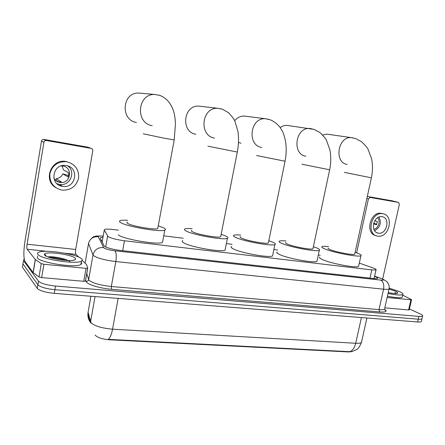 <?xml version="1.0" encoding="UTF-8"?>
<svg xmlns="http://www.w3.org/2000/svg" width="445" height="445" viewBox="0 0 445 445"><rect width="100%" height="100%" fill="white"/><g stroke="black" fill="none" stroke-linecap="round" stroke-linejoin="round"><path stroke-width="0.67" d="M118.465 230.182L113.297 229.542C108.853 229.014 105.96 228.986 104.608 229.459L104.269 230.065L108.04 236.556C111.011 238.275 116.49 239.683 124.472 240.767L371.792 269.898L376.008 269.887C376.57 269.481 375.491 268.791 372.771 267.818L359.304 263.106M352.173 351.561L348.602 351.945L109.848 339.819C102.784 339.229 97.995 337.777 95.491 335.452L95.202 334.979M320.216 255.28L318.297 255.041M277.636 249.984L273.87 249.512M232.084 244.316L226.377 243.604M183.218 238.236L163.732 235.817M88.249 311.339L88.071 312.357L91.053 322.764C94.768 326.09 101.933 328.232 112.546 329.183C111.489 334.629 110.043 338.022 108.202 339.357L349.787 351.684L351.928 351.611L356.834 349.436C358.386 348.53 359.927 346.199 361.457 342.455L361.674 341.482M421.426 321.112L421.943 318.87C421.465 319.232 420.241 319.338 418.272 319.187L54.88 289.706C46.03 288.761 40.367 287.131 37.892 284.811L22.962 263.857L23.134 262.817M421.304 321.635C420.825 322.008 419.602 322.119 417.627 321.974L54.257 293.355C45.412 292.426 39.75 290.785 37.28 288.432L22.422 267.139L22.595 266.077M102.99 237.263L100.592 237.652L100.242 238.303L104.302 246.202C107.251 248.015 112.735 249.45 120.762 250.496L373.277 278.52C375.53 278.759 376.932 278.737 377.477 278.442C378.028 278.019 377.06 277.33 374.568 276.378M409.417 309.002L420.175 313.892C422.288 314.871 423.089 315.605 422.589 316.1C422.11 316.456 420.887 316.551 418.917 316.395L55.503 286.046C46.653 285.089 40.985 283.465 38.498 281.179L23.507 260.575L23.802 259.468L24.258 259.251M422.589 316.1L421.943 318.87C421.465 319.232 420.241 319.338 418.272 319.187L54.88 289.706C46.03 288.761 40.367 287.131 37.892 284.811L22.962 263.857L22.422 267.139M101.343 240.55L102.422 240.467M81.652 258.879C82.542 259.741 82.475 260.464 81.457 261.059C76.757 264.708 40.84 259.279 37.87 254.384C37.246 253.611 37.408 252.966 38.359 252.448C43.777 248.955 77.447 254.028 81.652 258.879M81.224 262.394C81.941 263.206 81.824 263.896 80.862 264.464C76.151 268.218 40.245 262.828 37.291 257.839L37.602 255.97M69.782 261.526C66.906 258.69 52.193 256.059 48.066 256.887M44.595 255.074L44.583 253.911C47.053 251.075 72.296 254.662 75.244 258.222C75.939 258.923 75.733 259.491 74.632 259.919C70.104 262.083 46.703 258.334 44.595 255.074M44.355 254.69L45.14 254.668M66.194 260.431C59.969 258.539 54.245 257.505 49.028 257.327M62.851 260.147L51.826 258.156M74.02 260.103L73.965 259.802M45.618 255.869L45.996 255.836M87.715 268.207L85.462 281.029L83.755 281.307L86.03 268.346L43.899 264.269L41.652 277.597L39.015 276.923L33.086 272.568L25.087 261.643C23.518 258.272 23.468 251.575 24.926 241.552L41.468 141.165C41.763 140.008 42.52 139.424 43.738 139.413L46.23 140.492C44.995 140.503 44.227 141.098 43.927 142.272L27.089 244.194C26.717 246.747 26.733 248.432 27.139 249.239L35.272 259.48L41.252 263.601L43.899 264.269M83.755 281.307L41.652 277.597M78.854 257.166L75.956 254.379C75.416 253.578 75.333 251.937 75.695 249.461L92.783 150.794C92.877 149.526 92.315 148.719 91.097 148.374L87.999 147.206L43.955 139.441M91.097 148.374L46.447 140.52M86.03 268.346L87.732 268.107L86.591 264.653L82.186 260.381M66.144 165.54L65.732 165.484C52.477 163.309 49.134 184.708 62.417 186.344L62.612 186.377C75.978 188.864 79.694 167.264 66.144 165.54M56.938 183.657L59.652 184.441C69.937 186.466 76.351 171.809 67.757 165.929M55.558 180.281L59.997 182.4C70.544 184.386 73.458 167.353 62.767 166.007L61.16 165.902M55.842 180.531L56.153 178.684L61.315 181.949L59.096 181.877M53.795 177.95C55.113 180.386 57.144 181.866 59.891 182.383M61.087 186.032L61.888 185.999M60.103 185.682L60.681 185.682L60.754 185.259M61.983 190.11C70.722 190.466 76.256 186.488 78.581 178.178C79.16 169.578 75.227 164.11 66.778 161.774L66.077 161.674C57.472 161.541 52.076 165.607 49.885 173.873C49.451 182.378 53.344 187.768 61.566 190.043L61.983 190.11M59.736 185.526L59.802 185.109M68.714 175.514L62.856 173.906L68.202 177.015L68.892 172.96L63.524 169.968L61.966 165.918M56.153 178.684C59.257 178.273 61.493 176.676 62.856 173.906M66.222 161.496L65.515 161.396C51.047 158.982 43.015 180.219 55.608 187.54M389.197 288.204L399.221 291.481C402.375 292.86 403.57 293.878 402.797 294.54C400.99 295.408 396.067 295.052 388.04 293.478M402.352 296.498L402.185 297.238C400.367 298.133 395.449 297.794 387.423 296.22M389.18 288.332L389.047 289L395.193 291.069C397.552 292.109 398.314 292.849 397.48 293.283C396.117 293.739 393.035 293.522 388.229 292.626M396.445 293.489L394.921 292.393L395.572 293.522M396.222 293.505L394.921 292.393M127.337 222.105L126.853 222.622L127.554 223.34C131.314 226.093 154.938 230.148 157.753 228.546L157.925 227.618M158.264 225.804L164.099 228.085C165.657 228.969 165.89 229.642 164.8 230.093C160.779 232.462 125.746 226.444 120.428 222.417C119.232 221.627 119.149 221.032 120.178 220.637C121.457 220.192 123.955 220.075 127.665 220.281M162.787 240.879L162.503 242.397C158.414 245.145 123.432 239.254 118.192 234.882M141.343 93.289L138.456 93.033C122.052 92.582 120.267 120.117 136.398 122.442M201.14 106.4L198.565 106.11C183.207 105.304 180.709 132.093 195.817 134.251M191.762 230.388C191.061 230.677 191.306 231.139 192.479 231.767C197.096 234.448 218.345 238.214 220.681 236.785L220.837 236M221.171 234.292L225.943 236.106C227.974 237.107 228.469 237.841 227.417 238.314C224.074 240.445 192.568 234.849 185.965 230.922C184.297 230.015 183.974 229.353 184.987 228.936C186.138 228.513 188.508 228.43 192.084 228.68M225.348 248.822L225.092 250.101C221.693 252.554 190.232 247.053 183.702 242.82C182.049 241.846 181.738 241.118 182.762 240.628M246.474 116.34L244.172 116.05C240.467 116.062 237.302 117.597 234.676 120.645M240.411 236.657C239.738 236.951 240.116 237.446 241.552 238.131C246.702 240.756 266.349 244.322 268.363 243.009L268.496 242.336M268.83 240.717L272.768 242.186C275.188 243.265 275.894 244.049 274.893 244.533C272.017 246.48 242.892 241.19 235.483 237.346C233.436 236.351 232.902 235.639 233.886 235.21C234.949 234.81 237.23 234.754 240.728 235.043M272.779 254.818L272.557 255.914C269.626 258.161 240.545 252.938 233.202 248.822C231.172 247.759 230.655 246.981 231.65 246.48M238.459 142.394L241.006 143.234M288.944 125.657L286.897 125.379C284.494 125.323 282.247 126.052 280.144 127.554M285.785 242.514C285.145 242.814 285.662 243.337 287.348 244.077C292.921 246.641 311.205 250.023 312.935 248.822L313.058 248.249M313.38 246.714L316.54 247.865C319.321 249.022 320.244 249.845 319.299 250.335C316.823 252.12 289.728 247.097 281.679 243.337C279.265 242.269 278.526 241.513 279.471 241.079C280.45 240.695 282.658 240.667 286.102 240.99M317.157 260.403L316.957 261.343C314.431 263.396 287.375 258.428 279.393 254.423C276.996 253.283 276.278 252.46 277.229 251.948M328.822 134.401L327.008 134.14L322.664 134.991M328.215 247.993C327.603 248.299 328.265 248.844 330.19 249.634C336.092 252.137 353.208 255.363 354.698 254.256L354.804 253.767M355.121 252.321L357.546 253.183C360.678 254.407 361.802 255.269 360.917 255.758C358.787 257.399 333.427 252.615 324.878 248.944C322.113 247.804 321.179 247.008 322.069 246.575C322.97 246.207 325.123 246.202 328.521 246.558M358.753 265.615L358.575 266.416C356.401 268.296 331.074 263.557 322.592 259.658C319.849 258.45 318.926 257.588 319.833 257.077M409.228 309.82L408.593 309.943L410.924 299.78L387.139 297.482M408.593 309.943L384.803 307.845M382.661 278.987L399.376 204.288L398.442 202.425L392.256 200.84L367.32 196.445M398.442 202.425L370.095 197.441L368.432 198.887L356.634 252.843M410.924 299.78L411.536 299.752L411.33 299.507L402.653 295.168M382.066 216.698L381.938 216.682C373.477 215.091 369.778 232.229 378.356 233.152L378.417 233.158C386.872 234.815 390.688 217.716 382.066 216.698M377.766 236.111C389.242 238.331 394.431 215.146 382.722 213.728L382.505 213.695C371.019 211.57 366.018 234.821 377.638 236.095L377.766 236.111M376.787 224.247L373.672 223.295M381.499 213.378L381.282 213.344C370.157 211.247 364.794 233.558 375.897 235.577M373.867 229.303C378.378 228.535 380.825 220.948 377.588 217.761M373.55 223.779L376.592 224.736L377.304 221.51L374.779 220.737M374.618 230.716C380.191 227.44 381.66 222.878 379.029 217.032M105.682 246.992L107.612 236.117M348.602 351.945L348.68 351.6M109.848 339.819L109.926 339.413M122.67 250.707L124.472 240.767M102.127 242.147L104.269 230.065M369.962 278.153L371.792 269.898M90.563 321.857L95.052 296.565M349.787 351.684C352.612 350.627 354.587 347.823 355.711 343.273C358.753 343.434 360.667 343.162 361.457 342.455L366.908 317.98M90.919 296.242L88.071 312.357C87.437 316.428 88.41 320.022 90.991 323.142M118.136 298.384L112.546 329.183L355.711 343.273L361.412 317.546M417.627 321.974L418.917 316.395M54.257 293.355L55.503 286.046M37.28 288.432L38.498 281.179M103.19 236.139C99.797 235.861 98.15 236.045 98.256 236.69L103.768 247.859C105.749 249.094 109.448 250.062 114.86 250.769L380.692 280.1C383.952 280.372 384.408 279.966 382.066 278.882L374.612 276.167M382.783 279.076L386.455 281.312C387.595 282.681 386.966 281.012 388.98 285.223C389.364 288.939 389.141 288.293 389.047 289C388.34 289.422 386.51 289.489 383.568 289.194L115.811 261.56C104.831 260.186 97.405 258.206 93.522 255.608L93.005 254.941L88.666 279.566L89.167 280.328C92.977 283.226 100.359 285.284 111.322 286.508L378.99 309.609C381.932 309.853 383.774 309.714 384.502 309.197C387.712 311.4 386.11 312.318 379.707 311.939L111.55 289.289L111.322 286.508L115.811 261.56C116.612 256.092 116.295 252.493 114.86 250.769M374.629 276.1L381.215 278.553M111.55 289.289C101.076 288.466 88.961 285.045 86.597 282.297L85.601 279.927M23.507 260.575L22.962 263.857M103.49 247.542C97.972 247.287 94.479 249.756 93.005 254.941L88.533 243.521L85.09 263.179M98.256 236.69C93.139 236.434 89.901 238.709 88.533 243.521L88.666 242.903M86.742 273.43L88.666 279.566C88.299 280.851 87.426 281.474 86.046 281.424M380.692 280.1C383.306 281.679 384.269 284.711 383.568 289.194L378.99 309.609L379.707 311.939M389.047 289L384.669 308.441M102.417 240.467L102.083 241.323M45.429 255.747L45.902 255.708M75.695 249.461L27.089 244.194M75.956 254.379L64.981 253.222M46.803 251.308L27.139 249.239M33.086 272.568L35.272 259.48M43.927 142.272L41.468 141.165M35.378 259.574L33.191 272.668M39.015 276.923L41.252 263.601M143.296 133.795L164.216 138.217L174.223 139.908M152.212 125.69C135.23 123.265 137.232 93.984 154.51 94.446L138.456 93.033M159.449 95.23L160.461 95.63M207.871 146.177L237.307 152.04M214.535 138.078C198.72 135.836 201.485 107.423 217.572 108.252L221.571 108.925M256.581 155.522L285.05 161.218M261.732 147.456C246.814 145.359 250.046 117.675 265.209 118.704L268.363 119.216M301.977 164.233L329.645 169.795M305.849 156.228C291.77 154.259 295.369 127.315 309.664 128.472L312.251 128.889M344.391 172.371L371.391 177.816M347.178 164.439C333.878 162.597 337.766 136.37 351.255 137.616L353.43 137.967M368.432 198.887L366.88 198.476M102.278 241.285L101.755 241.396M374.073 278.598L376.008 269.887M90.608 322.013L89.846 320.667C89.957 321.223 87.876 316.261 88.316 313.297M384.502 309.197L385.465 310.571C385.999 310.716 385.659 310.271 384.441 309.236M103.207 236.05L96.304 236.006C93.767 237.029 94.44 235.249 90.079 240.005M100.414 238.659L100.592 237.652M81.457 261.059L80.862 264.464M46.286 256.225L44.583 253.911M43.738 139.413L46.23 140.492M87.648 268.257L85.379 281.19M59.458 184.414L62.417 186.344M65.515 161.396L66.077 161.674M402.797 294.54L402.185 297.238M157.753 228.546L174.201 140.014L175.469 123.471C175.18 118.554 174.651 114.855 173.878 112.39C173.305 109.748 171.892 106.639 169.651 103.062C166.942 99.413 163.604 96.838 159.644 95.336L154.51 94.446M164.8 230.093L162.503 242.397M220.681 236.785L237.291 152.129C238.665 144.964 238.87 138.022 237.919 131.297L234.782 120.851L233.542 118.565L228.724 112.819L222.35 109.17L217.572 108.252L198.565 106.11M227.417 238.314L225.092 250.101M268.363 243.009L285.034 161.296C287.008 151.367 286.491 142.189 283.482 133.75C282.976 132.159 281.757 129.951 279.827 127.12C277.051 123.615 273.708 121.118 269.798 119.638L265.209 118.704L244.172 116.05M274.893 244.533L272.557 255.914M312.935 248.822L329.634 169.857C331.024 163.087 331.13 156.507 329.956 150.11L326.458 140.231C325.935 138.912 323.782 136.365 319.994 132.577L314.114 129.412L286.897 125.379M319.299 250.335L316.957 261.343M354.698 254.256L371.375 177.872C372.765 171.325 372.838 164.945 371.597 158.737L368.009 149.153C367.259 147.568 365.034 145.042 361.334 141.566L355.599 138.567L351.255 137.616L327.008 134.14M360.917 255.758L358.575 266.416M411.536 299.752L409.211 309.898M376.731 232.613L378.356 233.152M381.282 213.344L382.505 213.695"/></g></svg>
